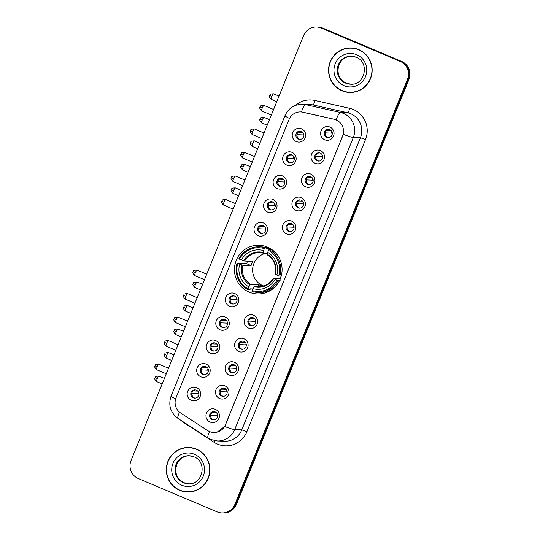 <?xml version="1.0" encoding="UTF-8"?>
<svg xmlns="http://www.w3.org/2000/svg" width="540" height="540" viewBox="0 0 540 540"><rect width="100%" height="100%" fill="white"/><g stroke="black" fill="none" stroke-linecap="round" stroke-linejoin="round"><path stroke-width="0.81" d="M267.394 247.084A24.354 23.828 -88 0 0 259.112 245.248A24.354 23.828 -88 0 0 234.974 264.438A24.354 23.828 -88 0 0 249.122 292.093A24.354 23.828 -88 0 0 257.404 293.929A24.354 23.828 -88 0 0 281.543 274.738A24.354 23.828 -88 0 0 267.394 247.084M286.821 165.098A6.892 6.743 92 0 1 283.176 156.094A6.892 6.743 92 0 1 291.992 152.361A6.892 6.743 92 0 1 295.637 161.366A6.892 6.743 92 0 1 286.821 165.098M291.904 154.94A4.138 4.043 -88 0 0 286.403 157.889A4.138 4.043 -88 0 0 290.209 162.898A4.138 4.043 -88 0 0 291.904 154.94M277.27 188.622A6.892 6.743 92 0 1 273.625 179.618A6.892 6.743 92 0 1 282.44 175.885A6.892 6.743 92 0 1 286.085 184.889A6.892 6.743 92 0 1 277.27 188.622M282.353 178.463A4.138 4.043 -88 0 0 276.851 181.413A4.138 4.043 -88 0 0 280.658 186.422A4.138 4.043 -88 0 0 282.353 178.463M267.719 212.146A6.892 6.743 92 0 1 264.074 203.141A6.892 6.743 92 0 1 272.889 199.409A6.892 6.743 92 0 1 276.534 208.413A6.892 6.743 92 0 1 267.719 212.146M272.801 201.987A4.138 4.043 -88 0 0 267.3 204.937A4.138 4.043 -88 0 0 271.107 209.945A4.138 4.043 -88 0 0 272.801 201.987M258.167 235.669A6.892 6.743 92 0 1 254.522 226.665A6.892 6.743 92 0 1 263.338 222.932A6.892 6.743 92 0 1 266.983 231.937A6.892 6.743 92 0 1 258.167 235.669M263.25 225.511A4.138 4.043 -88 0 0 257.742 228.46A4.138 4.043 -88 0 0 261.556 233.469A4.138 4.043 -88 0 0 263.25 225.511M229.507 306.241A6.892 6.743 92 0 1 225.869 297.236A6.892 6.743 92 0 1 234.684 293.504A6.892 6.743 92 0 1 238.322 302.501A6.892 6.743 92 0 1 229.507 306.241M234.596 296.082A4.138 4.043 -88 0 0 229.088 299.032A4.138 4.043 -88 0 0 232.895 304.04A4.138 4.043 -88 0 0 234.596 296.082M219.956 329.765A6.892 6.743 92 0 1 216.317 320.76A6.892 6.743 92 0 1 225.133 317.027A6.892 6.743 92 0 1 228.771 326.025A6.892 6.743 92 0 1 219.956 329.765M225.045 319.606A4.138 4.043 -88 0 0 219.537 322.556A4.138 4.043 -88 0 0 223.344 327.564A4.138 4.043 -88 0 0 225.045 319.606M210.404 353.288A6.892 6.743 92 0 1 206.766 344.284A6.892 6.743 92 0 1 215.582 340.551A6.892 6.743 92 0 1 219.22 349.549A6.892 6.743 92 0 1 210.404 353.288M215.494 343.13A4.138 4.043 -88 0 0 209.986 346.079A4.138 4.043 -88 0 0 213.793 351.088A4.138 4.043 -88 0 0 215.494 343.13M200.853 376.812A6.892 6.743 92 0 1 197.208 367.808A6.892 6.743 92 0 1 206.024 364.075A6.892 6.743 92 0 1 209.669 373.073A6.892 6.743 92 0 1 200.853 376.812M205.936 366.653A4.138 4.043 -88 0 0 200.435 369.603A4.138 4.043 -88 0 0 204.242 374.612A4.138 4.043 -88 0 0 205.936 366.653M191.302 400.336A6.892 6.743 92 0 1 187.657 391.331A6.892 6.743 92 0 1 196.472 387.599A6.892 6.743 92 0 1 200.117 396.596A6.892 6.743 92 0 1 191.302 400.336M196.385 390.177A4.138 4.043 -88 0 0 190.883 393.127A4.138 4.043 -88 0 0 194.69 398.135A4.138 4.043 -88 0 0 196.385 390.177M296.372 141.575A6.892 6.743 92 0 1 292.734 132.57A6.892 6.743 92 0 1 301.543 128.837A6.892 6.743 92 0 1 305.188 137.842A6.892 6.743 92 0 1 296.372 141.575M301.455 131.416A4.138 4.043 -88 0 0 295.954 134.365A4.138 4.043 -88 0 0 299.761 139.374A4.138 4.043 -88 0 0 301.455 131.416M315.185 163.31A6.892 6.743 92 0 1 311.54 154.305A6.892 6.743 92 0 1 320.355 150.572A6.892 6.743 92 0 1 324 159.57A6.892 6.743 92 0 1 315.185 163.31M320.267 153.151A4.138 4.043 -88 0 0 314.766 156.094A4.138 4.043 -88 0 0 318.573 161.102A4.138 4.043 -88 0 0 320.267 153.151M305.633 186.833A6.892 6.743 92 0 1 301.988 177.829A6.892 6.743 92 0 1 310.804 174.096A6.892 6.743 92 0 1 314.449 183.094A6.892 6.743 92 0 1 305.633 186.833M310.716 176.675A4.138 4.043 -88 0 0 305.208 179.618A4.138 4.043 -88 0 0 309.022 184.626A4.138 4.043 -88 0 0 310.716 176.675M296.082 210.357A6.892 6.743 92 0 1 292.437 201.353A6.892 6.743 92 0 1 301.253 197.62A6.892 6.743 92 0 1 304.898 206.618A6.892 6.743 92 0 1 296.082 210.357M301.165 200.198A4.138 4.043 -88 0 0 295.657 203.141A4.138 4.043 -88 0 0 299.471 208.15A4.138 4.043 -88 0 0 301.165 200.198M286.531 233.881A6.892 6.743 92 0 1 282.886 224.876A6.892 6.743 92 0 1 291.701 221.144A6.892 6.743 92 0 1 295.34 230.141A6.892 6.743 92 0 1 286.531 233.881M291.613 223.722A4.138 4.043 -88 0 0 286.106 226.665A4.138 4.043 -88 0 0 289.919 231.674A4.138 4.043 -88 0 0 291.613 223.722M248.319 327.976A6.892 6.743 92 0 1 244.674 318.971A6.892 6.743 92 0 1 253.49 315.238A6.892 6.743 92 0 1 257.135 324.236A6.892 6.743 92 0 1 248.319 327.976M253.402 317.817A4.138 4.043 -88 0 0 247.901 320.76A4.138 4.043 -88 0 0 251.708 325.769A4.138 4.043 -88 0 0 253.402 317.817M238.768 351.5A6.892 6.743 92 0 1 235.123 342.495A6.892 6.743 92 0 1 243.938 338.762A6.892 6.743 92 0 1 247.583 347.76A6.892 6.743 92 0 1 238.768 351.5M243.851 341.341A4.138 4.043 -88 0 0 238.349 344.284A4.138 4.043 -88 0 0 242.156 349.292A4.138 4.043 -88 0 0 243.851 341.341M229.216 375.023A6.892 6.743 92 0 1 225.572 366.019A6.892 6.743 92 0 1 234.387 362.279A6.892 6.743 92 0 1 238.032 371.284A6.892 6.743 92 0 1 229.216 375.023M234.299 364.865A4.138 4.043 -88 0 0 228.798 367.808A4.138 4.043 -88 0 0 232.605 372.816A4.138 4.043 -88 0 0 234.299 364.865M219.665 398.547A6.892 6.743 92 0 1 216.02 389.543A6.892 6.743 92 0 1 224.836 385.803A6.892 6.743 92 0 1 228.481 394.808A6.892 6.743 92 0 1 219.665 398.547M224.748 388.388A4.138 4.043 -88 0 0 219.24 391.331A4.138 4.043 -88 0 0 223.054 396.34A4.138 4.043 -88 0 0 224.748 388.388M210.114 422.071A6.892 6.743 92 0 1 206.469 413.066A6.892 6.743 92 0 1 215.285 409.327A6.892 6.743 92 0 1 218.929 418.331A6.892 6.743 92 0 1 210.114 422.071M215.197 411.912A4.138 4.043 -88 0 0 209.689 414.855A4.138 4.043 -88 0 0 213.503 419.863A4.138 4.043 -88 0 0 215.197 411.912M324.736 139.786A6.892 6.743 92 0 1 321.091 130.781A6.892 6.743 92 0 1 329.906 127.049A6.892 6.743 92 0 1 333.551 136.046A6.892 6.743 92 0 1 324.736 139.786M329.819 129.627A4.138 4.043 -88 0 0 324.317 132.57A4.138 4.043 -88 0 0 328.124 137.578A4.138 4.043 -88 0 0 329.819 129.627M290.682 162.884A4.138 4.043 92 0 1 290.972 154.676M281.131 186.408A4.138 4.043 92 0 1 281.421 178.2M271.579 209.932A4.138 4.043 92 0 1 271.87 201.724M262.028 233.456A4.138 4.043 92 0 1 262.319 225.248M233.375 304.027A4.138 4.043 92 0 1 233.658 295.819M223.823 327.55A4.138 4.043 92 0 1 224.107 319.343M214.265 351.074A4.138 4.043 92 0 1 214.556 342.866M204.714 374.598A4.138 4.043 92 0 1 205.004 366.39M195.163 398.122A4.138 4.043 92 0 1 195.453 389.914M300.233 139.361A4.138 4.043 92 0 1 300.524 131.153M319.046 161.096A4.138 4.043 92 0 1 319.336 152.881M309.494 184.619A4.138 4.043 92 0 1 309.785 176.404M299.943 208.143A4.138 4.043 92 0 1 300.233 199.928M290.392 231.667A4.138 4.043 92 0 1 290.675 223.452M252.18 325.762A4.138 4.043 92 0 1 252.47 317.547M242.629 349.286A4.138 4.043 92 0 1 242.919 341.071M233.078 372.809A4.138 4.043 92 0 1 233.368 364.595M223.526 396.333A4.138 4.043 92 0 1 223.816 388.118M213.975 419.85A4.138 4.043 92 0 1 214.265 411.642M328.597 137.572A4.138 4.043 92 0 1 328.887 129.357M334.051 119.252A12.406 12.137 92 0 1 342.623 136.107L225.382 424.845A12.406 12.137 92 0 1 207.637 430.569L180.697 413.039A12.406 12.137 92 0 1 176.02 397.832L289.008 119.576A12.406 12.137 92 0 1 302.859 112.205L334.193 119.252L337.757 120.731M358.729 49.599A22.282 21.809 -88 0 0 351.142 47.918A22.282 21.809 -88 0 0 329.056 65.475A22.282 21.809 -88 0 0 342.002 90.788A22.282 21.809 -88 0 0 349.582 92.462A22.282 21.809 -88 0 0 371.669 74.905A22.282 21.809 -88 0 0 358.729 49.599M351.526 47.938A22.282 21.809 -88 0 0 345.053 48.823M196.479 449.159A22.282 21.809 -88 0 0 188.899 447.485A22.282 21.809 -88 0 0 166.813 465.041A22.282 21.809 -88 0 0 179.759 490.347A22.282 21.809 -88 0 0 187.34 492.028A22.282 21.809 -88 0 0 209.425 474.471A22.282 21.809 -88 0 0 196.479 449.159M189.277 447.498A22.282 21.809 -88 0 0 182.81 448.389M289.521 118.469A16.085 1.161 22.1 0 1 284.965 115.688C288.441 108.196 294.314 104.382 302.582 104.247A18.38 17.982 92 0 1 305.849 104.672L340.605 112.522A18.38 17.982 92 0 1 343.595 113.488A18.38 17.982 92 0 1 353.308 137.491A16.085 1.161 -157.9 0 1 343.271 134.359L225.477 424.845L224.647 426.492L217.215 432.108M316.568 27L318.087 27.054A13.784 13.487 -88 0 1 322.778 28.093L401.672 61.445A13.784 13.487 -88 0 1 408.962 79.448L236.372 504.488A13.784 13.487 -88 0 1 223.432 513L222.669 512.973A13.784 13.487 -88 0 0 235.609 504.461L408.2 79.421A13.784 13.487 -88 0 0 400.916 61.418L322.022 28.067A13.784 13.487 -88 0 0 317.331 27.027A13.784 13.487 -88 0 1 322.022 28.067L400.916 61.418A13.784 13.487 -88 0 1 408.2 79.421L235.609 504.461A13.784 13.487 -88 0 1 222.669 512.973L221.913 512.946A13.784 13.487 -88 0 0 234.853 504.434L407.444 79.4A13.784 13.487 -88 0 0 400.16 61.391L321.26 28.04A13.784 13.487 -88 0 0 303.629 35.512L131.038 460.553A13.784 13.487 -88 0 0 138.328 478.555L217.222 511.907A13.784 13.487 -88 0 0 221.913 512.946M224.647 426.492A16.085 1.161 22.1 0 0 234.684 429.631L353.308 137.491L360.41 137.74A18.38 17.982 -88 0 0 350.696 113.738A18.38 17.982 -88 0 0 347.713 112.772L312.95 104.922L305.849 104.672A16.085 3.26 102.7 0 0 301.428 111.962L334.193 119.252M181.325 490.698A22.282 21.809 -88 0 0 187.718 492.035M343.575 91.139A22.282 21.809 -88 0 0 349.967 92.475M349.596 92.232A22.052 21.58 -88 0 0 371.452 74.858A22.052 21.58 -88 0 0 358.641 49.808A22.052 21.58 -88 0 0 351.135 48.148A22.052 21.58 -88 0 0 329.279 65.529A22.052 21.58 -88 0 0 342.09 90.572A22.052 21.58 -88 0 0 349.596 92.232L350.352 92.259A22.052 21.58 -88 0 0 356.434 91.584M357.912 49.275A22.052 21.58 -88 0 0 351.898 48.175L351.135 48.148M187.346 491.798A22.052 21.58 -88 0 0 209.21 474.417A22.052 21.58 -88 0 0 196.398 449.375A22.052 21.58 -88 0 0 188.892 447.714A22.052 21.58 -88 0 0 167.036 465.089A22.052 21.58 -88 0 0 179.84 490.138A22.052 21.58 -88 0 0 187.346 491.798L188.102 491.825A22.052 21.58 -88 0 0 194.191 491.15M195.669 448.835A22.052 21.58 -88 0 0 189.648 447.741L188.892 447.714M266.159 253.274A17.003 16.639 -88 0 0 252.693 268.245A17.003 16.639 -88 0 0 262.865 285.687A17.003 16.639 -88 0 0 263.56 285.957M252.835 288.934L250.405 288.853L249.892 289.744L247.86 289.67L248.022 288.812A21.87 21.404 -88 0 1 237.742 263.405L239.659 264.215A19.757 19.332 -88 0 0 248.819 286.848L250.628 284.303L258.761 284.587A17.003 16.639 -88 0 0 260.779 285.613A17.003 16.639 -88 0 0 262.507 286.227M264.344 248.609L264.877 247.766A22.788 22.302 -88 0 0 259.247 246.821A22.788 22.302 -88 0 0 238.822 258.809L239.463 259.153A21.87 21.404 -88 0 1 264.344 248.609L263.547 250.574A19.757 19.332 -88 0 0 241.387 259.969L244.661 261.056L252.801 261.34A17.003 16.639 -88 0 0 251.073 265.586L242.939 265.302L239.659 264.215M267.516 253.321L263.27 253.172L263.547 250.574M273.173 250.574L272.653 250.553M279.74 280.098L280.105 280.456M237.742 263.405L246.685 263.729A21.823 21.357 92 0 1 247.604 261.158M264.877 247.766L266.909 247.833L266.693 248.738L270.83 248.879M257.648 292.37A22.788 22.302 -88 0 0 278.08 280.382L277.054 280.024A21.87 21.404 -88 0 1 252.173 290.567L252.018 291.425A22.788 22.302 -88 0 0 257.648 292.37L259.679 292.444A22.788 22.302 -88 0 0 274.664 287.226M266.909 247.833A22.788 22.302 -88 0 0 261.272 246.888L259.247 246.821M279.578 280.435L278.08 280.382M237.094 263.054A22.788 22.302 -88 0 0 247.86 289.67M252.173 290.567L252.97 288.603A19.757 19.332 -88 0 0 275.13 279.207L277.054 280.024M248.819 286.848L248.022 288.812M241.387 259.969L239.463 259.153M275.13 279.207L273.382 278.174L280.456 278.424M262.096 286.315L254.779 286.058L252.97 288.603M254.192 286.673A17.672 17.294 -88 0 0 273.665 278.424L273.382 278.174M263.27 253.172L263.189 252.531A17.672 17.294 -88 0 0 243.716 260.786M275.859 253.138A22.788 22.302 -88 0 0 271.06 249.588L269.035 249.521L268.495 250.364A21.87 21.404 -88 0 1 278.775 275.778L279.801 276.136A22.788 22.302 -88 0 0 269.035 249.521M279.801 276.136L281.185 276.183M278.775 275.778L276.858 274.961A19.757 19.332 -88 0 0 267.698 252.335L268.495 250.364M267.698 252.335L267.341 254.286A17.672 17.294 -88 0 1 275.387 274.178L276.858 274.961M267.341 254.286L267.422 254.927L267.341 254.286M246.685 263.729L251.073 265.586M258.761 284.587L258.12 286.18M266.396 292.464A23.895 23.382 92 0 1 265.862 292.248A23.895 23.382 92 0 1 265.167 291.938M266.713 247.779A23.895 23.382 92 0 1 267.975 247.34M268.522 248.11L269.001 247.833M331.641 132.327L332.228 132.577M326.531 130.39L331.162 130.552M332.309 133.178L325.215 132.86M325.438 132.935A5.056 4.948 -88 0 0 326.133 136.161M322.09 155.851L322.67 156.101M316.98 153.914L321.611 154.076M322.758 156.701L315.664 156.384M315.887 156.458A5.056 4.948 -88 0 0 316.582 159.685M312.538 179.375L313.119 179.624M307.429 177.437L312.059 177.599M313.2 180.225L306.113 179.908M306.335 179.982A5.056 4.948 -88 0 0 307.031 183.209M302.987 202.898L303.568 203.148M297.878 200.961L302.508 201.123M303.649 203.749L296.561 203.431M296.784 203.506A5.056 4.948 -88 0 0 297.479 206.732M293.436 226.422L294.017 226.672M288.326 224.485L292.957 224.647M294.098 227.273L287.01 226.955M287.233 227.029A5.056 4.948 -88 0 0 287.921 230.256M255.224 320.517L255.812 320.767M250.115 318.58L254.745 318.742M255.893 321.368L248.798 321.05M249.021 321.125A5.056 4.948 -88 0 0 249.716 324.351M245.673 344.041L246.26 344.291M240.563 342.103L245.194 342.266M246.341 344.891L239.247 344.574M239.47 344.648A5.056 4.948 -88 0 0 240.165 347.875M236.122 367.565L236.702 367.814M231.012 365.627L235.643 365.789M236.79 368.415L229.696 368.098M229.919 368.172A5.056 4.948 -88 0 0 230.614 371.399M226.571 391.088L227.151 391.338M221.461 389.151L226.091 389.313M227.232 391.939L220.144 391.621M220.367 391.696A5.056 4.948 -88 0 0 221.063 394.922M217.019 414.612L217.6 414.862M211.91 412.675L216.54 412.837M217.681 415.463L210.593 415.145M210.816 415.22A5.056 4.948 -88 0 0 211.511 418.446M303.278 134.116L303.865 134.365M298.168 132.179L302.798 132.347M303.946 134.966L296.851 134.649M297.081 134.73A5.056 4.948 -88 0 0 297.769 137.957M293.726 157.639L294.314 157.889M288.617 155.702L293.247 155.871M294.394 158.49L287.3 158.173M287.523 158.254A5.056 4.948 -88 0 0 288.218 161.48M284.175 181.163L284.762 181.413M279.065 179.226L283.696 179.388M284.843 182.014L277.749 181.697M277.972 181.778A5.056 4.948 -88 0 0 278.667 185.004M274.624 204.687L275.204 204.937M269.514 202.75L274.144 202.912M275.292 205.538L268.198 205.22M268.421 205.301A5.056 4.948 -88 0 0 269.116 208.528M265.072 228.211L265.653 228.46M259.963 226.274L264.593 226.435M265.734 229.061L258.647 228.744M258.869 228.825A5.056 4.948 -88 0 0 259.565 232.052M236.412 298.782L236.999 299.032M231.302 296.845L235.94 297.007M237.08 299.632L229.993 299.315M230.216 299.396A5.056 4.948 -88 0 0 230.904 302.623M226.861 322.306L227.448 322.556M221.751 320.369L226.388 320.531M227.529 323.156L220.441 322.839M220.664 322.92A5.056 4.948 -88 0 0 221.353 326.147M217.31 345.83L217.897 346.079M212.2 343.892L216.83 344.054M217.978 346.68L210.884 346.363M211.113 346.444A5.056 4.948 -88 0 0 211.802 349.67M207.758 369.353L208.346 369.603M202.649 367.416L207.279 367.578M208.427 370.204L201.332 369.887M201.555 369.968A5.056 4.948 -88 0 0 202.25 373.194M198.207 392.877L198.794 393.127M193.097 390.94L197.728 391.102M198.875 393.728L191.781 393.41M192.004 393.491A5.056 4.948 -88 0 0 192.699 396.718M246.888 431.663L241.792 429.874L360.41 137.74L365.513 139.529L246.888 431.663A22.977 22.477 92 0 1 217.505 444.116A22.977 22.477 92 0 1 214.029 442.274L184.012 422.739A22.977 22.477 92 0 1 181.001 420.397M224.539 441.221A18.38 17.982 -88 0 0 241.792 429.874L234.684 429.631A18.38 17.982 92 0 1 217.431 440.971L224.539 441.221M336.163 119.894A16.085 3.26 102.7 0 1 340.605 112.522L347.713 112.772A4.597 0.931 -77.3 0 0 349.637 108.317A22.977 22.477 92 0 1 365.513 139.529M175.635 398.918A16.085 1.161 -157.9 0 1 171.079 396.144L284.965 115.688M179.523 412.169A16.085 2.855 123.1 0 0 178.079 418.493C170.424 412.702 168.095 405.25 171.079 396.144M209.588 431.595A16.085 2.855 123.1 0 0 208.096 438.021L178.079 418.493M295.387 105.455A22.977 22.477 92 0 1 314.874 100.467L349.637 108.317M234.853 504.434L236.372 504.488M407.444 79.4L408.962 79.448M400.16 61.391L401.672 61.445M321.26 28.04L322.778 28.093M314.874 100.467A4.597 0.931 -77.3 0 1 312.95 104.922A18.38 17.982 -88 0 0 309.683 104.497L302.582 104.247M214.92 440.714A4.597 0.817 -56.9 0 1 214.029 442.274M351.756 56.234A14.006 13.703 -88 0 0 346.343 83.18A14.006 13.703 -88 0 0 350.777 84.213M356.191 57.267A14.006 13.703 -88 0 0 337.541 67.25A14.006 13.703 -88 0 0 350.447 84.206C365 85.691 370.062 62.147 356.15 57.26L351.425 56.214M344.075 85.684A16.76 16.402 -88 0 0 365.513 76.599A16.76 16.402 -88 0 0 356.656 54.702A16.76 16.402 -88 0 0 335.219 63.788A16.76 16.402 -88 0 0 344.075 85.684M189.506 455.794A14.006 13.703 -88 0 0 184.093 482.74A14.006 13.703 -88 0 0 188.528 483.779M193.941 456.833A14.006 13.703 -88 0 0 175.298 466.81A14.006 13.703 -88 0 0 188.197 483.773C202.757 485.251 207.819 461.707 193.907 456.827L189.175 455.78M181.832 485.244A16.76 16.402 -88 0 0 203.269 476.159A16.76 16.402 -88 0 0 194.407 454.268A16.76 16.402 -88 0 0 172.969 463.354A16.76 16.402 -88 0 0 181.832 485.244M242.939 265.302A17.003 16.639 -88 0 0 250.628 284.303M263.23 253.159A17.003 16.639 -88 0 0 259.619 252.626A17.003 16.639 -88 0 0 244.661 261.056M241.988 265.032A17.672 17.294 -88 0 0 250.034 284.918M254.779 286.058A17.003 16.639 -88 0 0 258.431 286.605C264.877 286.605 269.845 283.804 273.334 278.188M271.789 96.566A2.984 0.574 -67.1 0 1 273.571 93.832C270.945 93.906 269.75 94.237 269.987 94.838L269.642 95.459L271.789 96.566A2.984 0.574 -67.1 0 0 271.242 99.333L276.764 101.669M269.71 95.445L269.642 95.459C270.243 95.958 267.638 95.31 271.242 99.333M262.238 120.089A2.984 0.574 -67.1 0 1 264.019 117.356C261.394 117.43 260.199 117.761 260.428 118.361L260.084 118.982L262.238 120.089A2.984 0.574 -67.1 0 0 261.691 122.857L267.212 125.192M260.159 118.969L260.084 118.982C260.692 119.482 258.079 118.834 261.691 122.857M252.686 143.613A2.984 0.574 -67.1 0 1 254.468 140.879C251.843 140.953 250.648 141.284 250.877 141.885L250.533 142.506L252.686 143.613A2.984 0.574 -67.1 0 0 252.14 146.381L257.661 148.716M250.601 142.493L250.533 142.506C251.134 143.006 248.528 142.358 252.14 146.381M243.135 167.137A2.984 0.574 -67.1 0 1 244.917 164.403C242.291 164.477 241.097 164.808 241.326 165.409L240.982 166.03L243.135 167.137A2.984 0.574 -67.1 0 0 242.588 169.904L248.11 172.24M241.049 166.016L240.982 166.03C241.583 166.529 238.977 165.881 242.588 169.904M233.584 190.66A2.984 0.574 -67.1 0 1 235.359 187.927C232.74 188.001 231.538 188.332 231.775 188.933L231.431 189.554L233.584 190.66A2.984 0.574 -67.1 0 0 233.037 193.428L238.559 195.763M231.498 189.54L231.431 189.554C232.031 190.053 229.426 189.405 233.037 193.428M195.372 284.756A2.984 0.574 -67.1 0 1 197.154 282.022C194.528 282.096 193.334 282.427 193.57 283.028L193.226 283.649L195.372 284.756A2.984 0.574 -67.1 0 0 194.825 287.523L200.353 289.859M193.293 283.635L193.226 283.649C193.826 284.148 191.221 283.5 194.825 287.523M185.821 308.279A2.984 0.574 -67.1 0 1 187.603 305.546C184.977 305.62 183.782 305.951 184.019 306.551L183.674 307.172L185.821 308.279A2.984 0.574 -67.1 0 0 185.274 311.047L190.796 313.382M183.742 307.159L183.674 307.172C184.275 307.672 181.669 307.024 185.274 311.047M176.269 331.803A2.984 0.574 -67.1 0 1 178.052 329.069C175.426 329.144 174.231 329.474 174.46 330.075L174.116 330.696L176.269 331.803A2.984 0.574 -67.1 0 0 175.723 334.571L181.244 336.906M174.191 330.683L174.116 330.696C174.724 331.196 172.112 330.548 175.723 334.571M166.718 355.327A2.984 0.574 -67.1 0 1 168.5 352.593C165.875 352.667 164.68 352.998 164.909 353.599L164.565 354.22L166.718 355.327A2.984 0.574 -67.1 0 0 166.172 358.094L171.693 360.43M164.633 354.206L164.565 354.22C165.173 354.719 162.56 354.071 166.172 358.094M157.167 378.851A2.984 0.574 -67.1 0 1 158.949 376.117C156.323 376.191 155.129 376.522 155.358 377.123L155.014 377.744L157.167 378.851A2.984 0.574 -67.1 0 0 156.62 381.618L162.142 383.954M155.081 377.73L155.014 377.744C155.614 378.243 153.009 377.595 156.62 381.618M262.204 108.155A2.984 0.574 -67.1 0 1 263.986 105.428C261.36 105.496 260.165 105.833 260.395 106.434L260.05 107.055L262.204 108.155A2.984 0.574 -67.1 0 0 261.657 110.93L271.343 115.027M260.118 107.035L260.05 107.055C260.658 107.555 258.046 106.9 261.657 110.93M252.653 131.679A2.984 0.574 -67.1 0 1 254.435 128.952C251.809 129.019 250.614 129.357 250.844 129.958L250.499 130.579L252.653 131.679A2.984 0.574 -67.1 0 0 252.106 134.453L261.792 138.55M250.567 130.559L250.499 130.579C251.1 131.078 248.495 130.424 252.106 134.453M243.101 155.203A2.984 0.574 -67.1 0 1 244.876 152.476C242.257 152.543 241.056 152.881 241.292 153.482L240.948 154.103L243.101 155.203A2.984 0.574 -67.1 0 0 242.554 157.977L252.241 162.074M241.016 154.082L240.948 154.103C241.549 154.602 238.943 153.947 242.554 157.977M233.55 178.726A2.984 0.574 -67.1 0 1 235.325 176C232.7 176.067 231.505 176.404 231.741 177.005L231.397 177.626L233.55 178.726A2.984 0.574 -67.1 0 0 233.003 181.501L242.69 185.598M231.464 177.606L231.397 177.626C231.998 178.126 229.392 177.471 233.003 181.501M223.999 202.25A2.984 0.574 -67.1 0 1 225.774 199.523C223.148 199.591 221.954 199.928 222.19 200.529L221.846 201.15L223.999 202.25A2.984 0.574 -67.1 0 0 223.452 205.025L233.138 209.122M221.913 201.13L221.846 201.15C222.446 201.65 219.841 200.995 223.452 205.025M195.338 272.822A2.984 0.574 -67.1 0 1 197.12 270.094C194.495 270.162 193.3 270.5 193.536 271.1L193.192 271.721L195.338 272.822A2.984 0.574 -67.1 0 0 194.792 275.596L204.478 279.693M193.259 271.701L193.192 271.721C193.793 272.221 191.187 271.566 194.792 275.596M185.787 296.345A2.984 0.574 -67.1 0 1 187.569 293.618C184.943 293.686 183.749 294.023 183.978 294.624L183.641 295.245L185.787 296.345A2.984 0.574 -67.1 0 0 185.24 299.12L194.927 303.217M183.708 295.225L183.641 295.245C184.241 295.745 181.629 295.09 185.24 299.12M176.236 319.869A2.984 0.574 -67.1 0 1 178.018 317.142C175.392 317.209 174.197 317.547 174.427 318.148L174.083 318.769L176.236 319.869A2.984 0.574 -67.1 0 0 175.689 322.643L185.375 326.74M174.157 318.749L174.083 318.769C174.69 319.268 172.078 318.613 175.689 322.643M166.685 343.393A2.984 0.574 -67.1 0 1 168.467 340.666C165.841 340.733 164.646 341.071 164.876 341.672L164.531 342.293L166.685 343.393A2.984 0.574 -67.1 0 0 166.138 346.167L175.824 350.264M164.599 342.272L164.531 342.293C165.132 342.792 162.526 342.137 166.138 346.167M157.133 366.917A2.984 0.574 -67.1 0 1 158.909 364.19C156.29 364.257 155.095 364.595 155.324 365.195L154.98 365.816L157.133 366.917A2.984 0.574 -67.1 0 0 156.587 369.691L166.273 373.788M155.048 365.796L154.98 365.816C155.581 366.316 152.975 365.661 156.587 369.691M208.096 438.021L210.951 439.54L217.431 440.971M351.108 84.233L346.383 83.187C331.276 76.167 338.87 54.79 352.087 56.241M188.858 483.793L184.133 482.747C169.034 475.726 176.621 454.349 189.844 455.8M268.056 291.769L266.125 291.701M259.619 252.626L263.243 253.166M269.588 248.144L266.868 248.049M267.374 254.914C274.084 259.463 276.642 265.808 275.056 273.942M273.571 93.832L279.011 96.133M264.019 117.356L269.46 119.657M254.468 140.879L259.909 143.181M244.917 164.403L250.357 166.705M235.359 187.927L240.806 190.228M197.154 282.022L202.601 284.324M187.603 305.546L193.043 307.847M178.052 329.069L183.492 331.371M168.5 352.593L173.941 354.895M158.949 376.117L164.389 378.419M263.986 105.428L273.591 109.492M254.435 128.952L264.04 133.016M244.876 152.476L254.489 156.539M235.325 176L244.937 180.063M225.774 199.523L235.386 203.587M197.12 270.094L206.726 274.158M187.569 293.618L197.174 297.682M178.018 317.142L187.623 321.206M168.467 340.666L178.072 344.729M158.909 364.19L168.52 368.253"/></g></svg>
